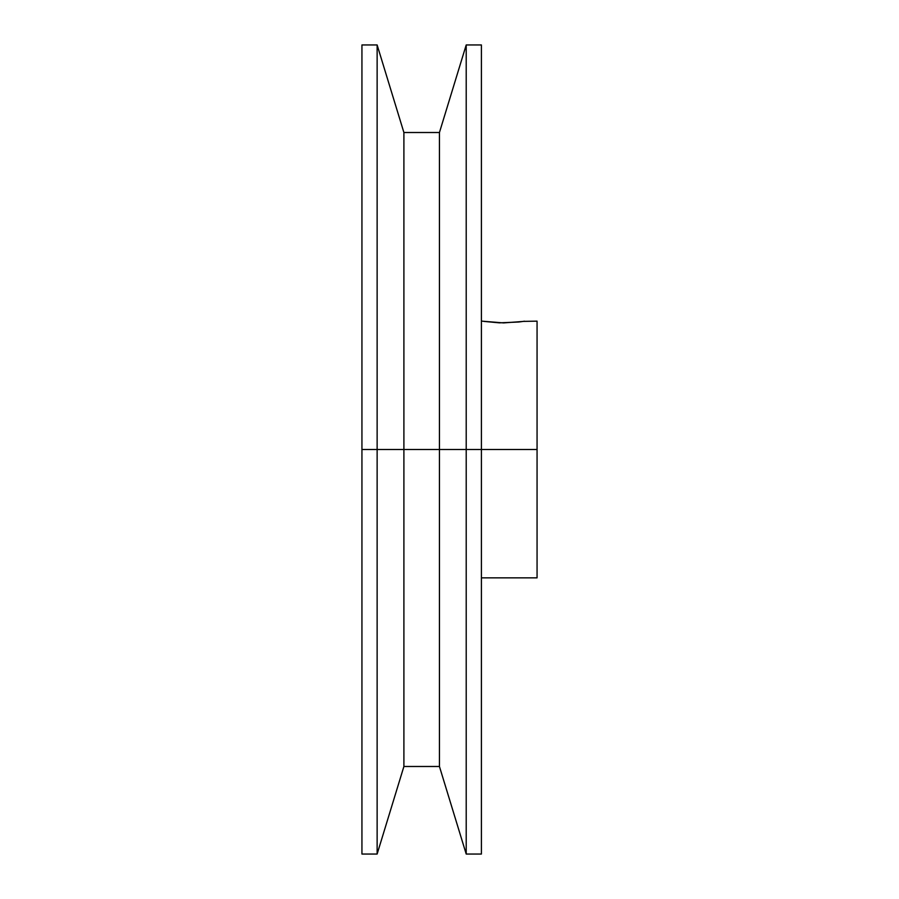 <?xml version="1.0" encoding="UTF-8"?>
<svg xmlns="http://www.w3.org/2000/svg" width="899" height="899" viewBox="0 0 899 899"><rect width="100%" height="100%" fill="white"/><g stroke="black" fill="none" stroke-linecap="round" stroke-linejoin="round"><path stroke-width="1.35" d="M361.937 854.05L361.937 449.5L361.937 854.05L377.131 854.05L377.131 449.5L377.131 854.05L403.898 766.487L403.898 449.5L403.898 766.487L439.442 766.487L439.442 449.5L439.442 766.487L466.21 854.05L466.21 449.5L466.21 854.05L481.403 854.05L481.403 449.5L466.21 449.5L466.21 44.95L466.21 449.5L439.442 449.5L439.442 132.513L439.442 449.5L403.898 449.5L403.898 132.513L403.898 449.5L377.131 449.5L377.131 44.95L377.131 449.5L361.937 449.5L361.937 44.95L361.937 449.5L537.063 449.5L537.063 321.145L523.274 321.392M522.712 321.482L503.552 322.91L482.707 321.213M518.577 322.022L499.406 322.842L483.92 321.404M481.403 854.05L481.403 44.95L481.403 449.5L537.063 449.5L537.063 321.145M524.477 321.213L521.476 321.651M537.063 577.855L537.063 449.5L537.063 577.855L481.403 577.855M521.251 321.685L518.588 322.022M361.937 44.95L377.131 44.95L403.898 132.513L439.442 132.513L466.21 44.95L481.403 44.95M481.403 321.145L482.302 321.145"/></g></svg>
